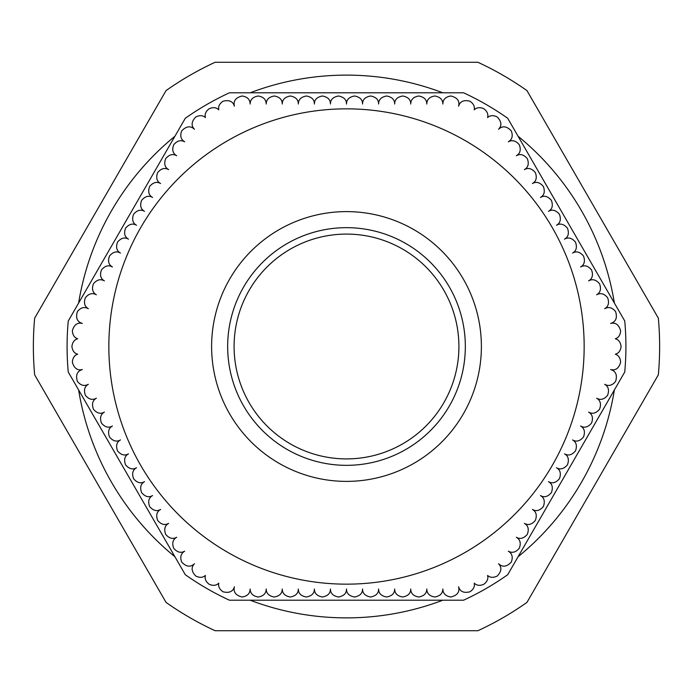 <?xml version="1.0" encoding="UTF-8"?>
<svg xmlns="http://www.w3.org/2000/svg" width="693" height="693" viewBox="0 0 693 693"><rect width="100%" height="100%" fill="white"/><g stroke="black" fill="none" stroke-linecap="round" stroke-linejoin="round"><path stroke-width="1.04" d="M346.5 458.905A112.405 112.405 0 0 0 443.849 290.298A112.405 112.405 0 0 0 249.151 290.298A112.405 112.405 0 0 0 346.5 458.905A112.405 112.405 0 0 0 443.849 290.298A112.405 112.405 0 0 0 249.151 290.298A112.405 112.405 0 0 0 346.5 458.905M195.798 116.952C191.424 121.509 190.973 125.615 194.447 129.27C190.514 125.572 186.278 126.1 181.748 130.856C179.825 135.802 180.804 139.458 184.684 141.822C180.83 139.674 177.174 140.653 173.718 144.759C171.812 149.766 172.791 153.422 176.654 155.726C172.834 153.56 169.179 154.539 165.688 158.662C163.808 163.739 164.787 167.394 168.624 169.638C164.83 167.455 161.174 168.434 157.657 172.574C155.795 177.694 156.783 181.349 160.594 183.541C156.817 181.349 153.162 182.328 149.627 186.478C147.782 191.64 148.77 195.296 152.564 197.444C148.804 195.244 145.149 196.223 141.597 200.39C139.769 205.57 140.748 209.225 144.534 211.356C140.783 209.147 137.127 210.126 133.567 214.293C131.739 219.473 132.718 223.129 136.512 225.26C132.77 223.051 129.115 224.03 125.537 228.196C123.709 233.368 124.688 237.023 128.482 239.172C124.74 236.954 121.084 237.933 117.515 242.108C115.679 247.262 116.667 250.918 120.452 253.075C116.684 250.857 113.028 251.836 109.485 256.012C107.658 261.148 108.636 264.804 112.422 266.978C108.61 264.769 104.955 265.748 101.455 269.923C99.627 275.034 100.606 278.69 104.392 280.89C100.528 278.69 96.873 279.669 93.425 283.827C91.597 288.912 92.576 292.567 96.362 294.794C92.438 292.602 88.782 293.581 85.395 297.73C83.567 302.789 84.546 306.445 88.332 308.706C84.347 306.523 80.691 307.501 77.365 311.642C75.52 317.94 77.174 321.873 82.346 323.44C77.443 322.254 74.116 324.696 72.358 330.76C72.67 335.065 74.446 337.742 77.694 338.79C74.394 339.648 72.462 342.221 71.907 346.5C72.462 350.779 74.394 353.352 77.694 354.21C74.446 355.258 72.67 357.934 72.358 362.24C74.116 368.304 77.443 370.746 82.346 369.56C77.174 371.127 75.52 375.06 77.365 381.358C80.691 385.499 84.347 386.477 88.332 384.294C84.546 386.555 83.567 390.211 85.395 395.27C88.782 399.419 92.438 400.398 96.362 398.206C92.576 400.433 91.597 404.088 93.425 409.173C96.873 413.331 100.528 414.31 104.392 412.11C100.606 414.31 99.627 417.966 101.455 423.076C104.955 427.252 108.61 428.231 112.422 426.022C108.636 428.196 107.658 431.852 109.485 436.988C113.028 441.164 116.684 442.143 120.452 439.925C116.667 442.082 115.679 445.738 117.515 450.892C121.084 455.067 124.74 456.046 128.482 453.828C124.688 455.977 123.709 459.632 125.537 464.804C129.115 468.97 132.77 469.949 136.512 467.74C132.718 469.871 131.739 473.527 133.567 478.707C137.127 482.874 140.783 483.853 144.534 481.644C140.748 483.775 139.769 487.43 141.597 492.61C145.149 496.777 148.804 497.756 152.564 495.556C148.77 497.704 147.782 501.36 149.627 506.522C153.162 510.672 156.817 511.651 160.594 509.459C156.783 511.651 155.795 515.306 157.657 520.426C161.174 524.566 164.83 525.545 168.624 523.362C164.787 525.606 163.808 529.261 165.688 534.338C169.179 538.461 172.834 539.44 176.654 537.274C172.791 539.578 171.812 543.234 173.718 548.241C177.174 552.347 180.83 553.326 184.684 551.178C180.804 553.542 179.825 557.198 181.748 562.144C186.278 566.9 190.514 567.428 194.447 563.73C190.973 567.385 191.424 571.491 195.798 576.048C199.679 577.927 202.884 577.728 205.423 575.433C204.513 578.733 205.778 581.687 209.199 584.303C213.184 585.966 216.381 585.576 218.771 583.151C218.061 586.486 219.482 589.362 223.059 591.787C229.192 593.295 232.969 591.631 234.399 586.798C233.169 592.056 235.741 595.46 242.126 597.002C247.366 596.197 250.043 593.52 250.156 588.981C250.216 593.39 252.893 596.067 258.177 597.002C263.47 596.145 266.147 593.468 266.207 588.981C266.242 593.364 268.919 596.041 274.237 597.002C279.565 596.101 282.242 593.425 282.268 588.981C282.276 593.355 284.953 596.032 290.298 597.002C295.66 596.058 298.336 593.381 298.328 588.981C298.319 593.347 300.996 596.023 306.358 597.002C311.746 596.023 314.423 593.347 314.388 588.981C314.362 593.338 317.03 596.015 322.41 597.002C327.815 595.997 330.492 593.329 330.44 588.981C330.405 593.329 333.082 596.006 338.47 597.002C343.875 595.997 346.552 593.321 346.5 588.981C346.448 593.321 349.125 595.997 354.53 597.002C359.918 596.006 362.595 593.329 362.56 588.981C362.508 593.329 365.185 595.997 370.59 597.002C375.97 596.015 378.638 593.338 378.612 588.981C378.577 593.347 381.254 596.023 386.642 597.002C392.004 596.023 394.681 593.347 394.672 588.981C394.663 593.381 397.34 596.058 402.702 597.002C408.047 596.032 410.724 593.355 410.732 588.981C410.758 593.425 413.435 596.101 418.763 597.002C424.081 596.041 426.758 593.364 426.793 588.981C426.853 593.468 429.53 596.145 434.823 597.002C440.107 596.067 442.784 593.39 442.844 588.981C442.957 593.52 445.634 596.197 450.874 597.002C457.259 595.46 459.831 592.056 458.601 586.798C460.031 591.631 463.808 593.295 469.941 591.787C473.518 589.362 474.939 586.486 474.229 583.151C476.619 585.576 479.816 585.966 483.801 584.303C487.222 581.687 488.487 578.733 487.577 575.433C490.116 577.728 493.321 577.927 497.202 576.048C501.576 571.491 502.027 567.385 498.553 563.73C502.486 567.428 506.722 566.9 511.252 562.144C513.175 557.198 512.196 553.542 508.315 551.178C512.17 553.326 515.826 552.347 519.282 548.241C521.188 543.234 520.209 539.578 516.346 537.274C520.166 539.44 523.821 538.461 527.312 534.338C529.192 529.261 528.213 525.606 524.376 523.362C528.17 525.545 531.826 524.566 535.342 520.426C537.205 515.306 536.217 511.651 532.406 509.459C536.183 511.651 539.838 510.672 543.373 506.522C545.218 501.36 544.23 497.704 540.436 495.556C544.196 497.756 547.851 496.777 551.403 492.61C553.231 487.43 552.252 483.775 548.466 481.644C552.217 483.853 555.873 482.874 559.433 478.707C561.261 473.527 560.282 469.871 556.488 467.74C560.23 469.949 563.885 468.97 567.463 464.804C569.291 459.632 568.312 455.977 564.518 453.828C568.26 456.046 571.916 455.067 575.485 450.892C577.321 445.738 576.333 442.082 572.548 439.925C576.316 442.143 579.972 441.164 583.515 436.988C585.342 431.852 584.364 428.196 580.578 426.022C584.39 428.231 588.045 427.252 591.545 423.076C593.373 417.966 592.394 414.31 588.608 412.11C592.472 414.31 596.127 413.331 599.575 409.173C601.403 404.088 600.424 400.433 596.638 398.206C600.562 400.398 604.218 399.419 607.605 395.27C609.433 390.211 608.454 386.555 604.668 384.294C608.653 386.477 612.309 385.499 615.635 381.358C617.48 375.06 615.826 371.127 610.654 369.56C615.557 370.746 618.884 368.304 620.642 362.24C620.33 357.934 618.554 355.258 615.306 354.21C618.606 353.352 620.538 350.779 621.093 346.5C620.538 342.221 618.606 339.648 615.306 338.79C618.554 337.742 620.33 335.065 620.642 330.76C618.884 324.696 615.557 322.254 610.654 323.44C615.826 321.873 617.48 317.94 615.635 311.642C612.309 307.501 608.653 306.523 604.668 308.706C608.454 306.445 609.433 302.789 607.605 297.73C604.218 293.581 600.562 292.602 596.638 294.794C600.424 292.567 601.403 288.912 599.575 283.827C596.127 279.669 592.472 278.69 588.608 280.89C592.394 278.69 593.373 275.034 591.545 269.923C588.045 265.748 584.39 264.769 580.578 266.978C584.364 264.804 585.342 261.148 583.515 256.012C579.972 251.836 576.316 250.857 572.548 253.075C576.333 250.918 577.321 247.262 575.485 242.108C571.916 237.933 568.26 236.954 564.518 239.172C568.312 237.023 569.291 233.368 567.463 228.196C563.885 224.03 560.23 223.051 556.488 225.26C560.282 223.129 561.261 219.473 559.433 214.293C555.873 210.126 552.217 209.147 548.466 211.356C552.252 209.225 553.231 205.57 551.403 200.39C547.851 196.223 544.196 195.244 540.436 197.444C544.23 195.296 545.218 191.64 543.373 186.478C539.838 182.328 536.183 181.349 532.406 183.541C536.217 181.349 537.205 177.694 535.342 172.574C531.826 168.434 528.17 167.455 524.376 169.638C528.213 167.394 529.192 163.739 527.312 158.662C523.821 154.539 520.166 153.56 516.346 155.726C520.209 153.422 521.188 149.766 519.282 144.759C515.826 140.653 512.17 139.674 508.315 141.822C512.196 139.458 513.175 135.802 511.252 130.856C506.722 126.1 502.486 125.572 498.553 129.27C502.027 125.615 501.576 121.509 497.202 116.952C493.321 115.073 490.116 115.272 487.577 117.567C488.487 114.267 487.222 111.313 483.801 108.697C479.816 107.034 476.619 107.424 474.229 109.849C474.939 106.514 473.518 103.638 469.941 101.213C463.808 99.705 460.031 101.369 458.601 106.202C459.831 100.944 457.259 97.54 450.874 95.998C445.634 96.803 442.957 99.48 442.844 104.019C442.784 99.61 440.107 96.933 434.823 95.998C429.53 96.855 426.853 99.532 426.793 104.019C426.758 99.636 424.081 96.959 418.763 95.998C413.435 96.899 410.758 99.575 410.732 104.019C410.724 99.645 408.047 96.968 402.702 95.998C397.34 96.942 394.663 99.619 394.672 104.019C394.681 99.653 392.004 96.977 386.642 95.998C381.254 96.977 378.577 99.653 378.612 104.019C378.638 99.662 375.97 96.985 370.59 95.998C365.185 97.003 362.508 99.671 362.56 104.019C362.595 99.671 359.918 96.994 354.53 95.998C349.125 97.003 346.448 99.679 346.5 104.019C346.552 99.679 343.875 97.003 338.47 95.998C333.082 96.994 330.405 99.671 330.44 104.019C330.492 99.671 327.815 97.003 322.41 95.998C317.03 96.985 314.362 99.662 314.388 104.019C314.423 99.653 311.746 96.977 306.358 95.998C300.996 96.977 298.319 99.653 298.328 104.019C298.336 99.619 295.66 96.942 290.298 95.998C284.953 96.968 282.276 99.645 282.268 104.019C282.242 99.575 279.565 96.899 274.237 95.998C268.919 96.959 266.242 99.636 266.207 104.019C266.147 99.532 263.47 96.855 258.177 95.998C252.893 96.933 250.216 99.61 250.156 104.019C250.043 99.48 247.366 96.803 242.126 95.998C235.741 97.54 233.169 100.944 234.399 106.202C232.969 101.369 229.192 99.705 223.059 101.213C219.482 103.638 218.061 106.514 218.771 109.849C216.381 107.424 213.184 107.034 209.199 108.697C205.778 111.313 204.513 114.267 205.423 117.567C202.884 115.272 199.679 115.073 195.798 116.952M346.5 584.156A237.656 237.656 0 0 0 584.156 346.5A237.656 237.656 0 0 0 346.5 108.844A237.656 237.656 0 0 0 108.844 346.5A237.656 237.656 0 0 0 346.5 584.156A237.656 237.656 0 0 0 584.156 346.5A237.656 237.656 0 0 0 346.5 108.844A237.656 237.656 0 0 0 108.844 346.5A237.656 237.656 0 0 0 346.5 584.156M526.949 602.408L658.35 374.818A313.132 313.132 0 0 0 658.35 318.182L526.949 90.592A313.132 313.132 0 0 0 477.901 62.275L215.099 62.275A313.132 313.132 0 0 0 166.051 90.592L34.65 318.182A313.132 313.132 0 0 0 34.65 374.818L166.051 602.408A313.132 313.132 0 0 0 215.099 630.725L477.901 630.725A313.132 313.132 0 0 0 526.949 602.408M614.379 389.951A271.379 271.379 0 0 1 518.069 556.765M442.81 600.216A271.379 271.379 0 0 1 250.19 600.216M174.931 556.765A271.379 271.379 0 0 1 78.621 389.951M78.621 303.049A271.379 271.379 0 0 1 174.931 136.235M250.19 92.784A271.379 271.379 0 0 1 442.81 92.784M518.069 136.235A271.379 271.379 0 0 1 614.379 303.049M68.252 372.002L185.291 574.714A279.409 279.409 0 0 0 229.461 600.216L463.539 600.216A279.409 279.409 0 0 0 507.709 574.714L624.748 372.002A279.409 279.409 0 0 0 624.748 320.998L507.709 118.286A279.409 279.409 0 0 0 463.539 92.784L229.461 92.784A279.409 279.409 0 0 0 185.291 118.286L68.252 320.998A279.409 279.409 0 0 0 68.252 372.002M346.5 481.384A134.884 134.884 0 0 0 463.314 279.054A134.884 134.884 0 0 0 229.686 279.054A134.884 134.884 0 0 0 346.5 481.384M346.5 465.332A118.832 118.832 0 0 0 449.41 287.084A118.832 118.832 0 0 0 243.589 287.084A118.832 118.832 0 0 0 346.5 465.332"/></g></svg>
